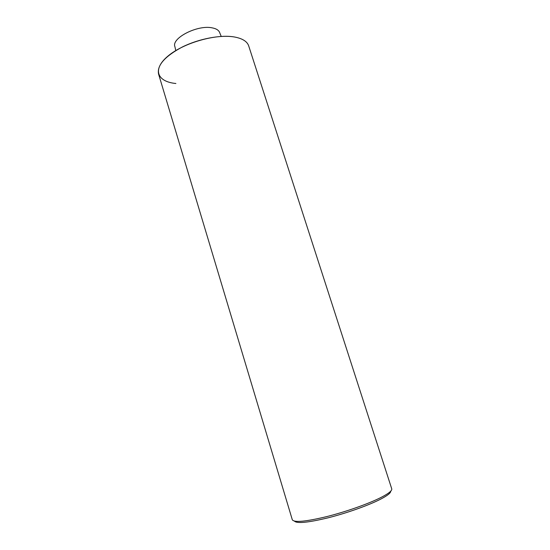 <?xml version="1.0" encoding="UTF-8"?>
<svg xmlns="http://www.w3.org/2000/svg" width="550" height="550" viewBox="0 0 550 550"><rect width="100%" height="100%" fill="white"/><g stroke="black" fill="none" stroke-linecap="round" stroke-linejoin="round"><path stroke-width="0.82" d="M234.389 36.981C220.742 34.609 198.921 38.741 182.236 47.032C164.801 56.403 156.908 65.388 158.551 73.989L292.318 519.805C294.209 522.699 305.635 521.648 326.604 516.636C346.418 511.665 369.531 503.436 381.755 497.076C388.905 493.322 392.232 490.572 391.737 488.833L248.703 45.911C247.184 41.436 242.419 38.459 234.389 36.981C215.896 33.584 183.054 43.072 167.695 56.306C152.054 69.492 157.321 81.799 175.89 83.497M294.456 521.146C296.952 523.737 308.275 522.603 328.419 517.736C347.428 512.916 369.304 505.079 380.992 498.981C387.592 495.502 390.844 492.889 390.741 491.157M221.224 36.417L219.725 32.752C218.879 30.284 216.343 28.641 212.114 27.844C197.471 24.626 171.071 38.246 174.928 46.709L175.773 50.573"/></g></svg>
